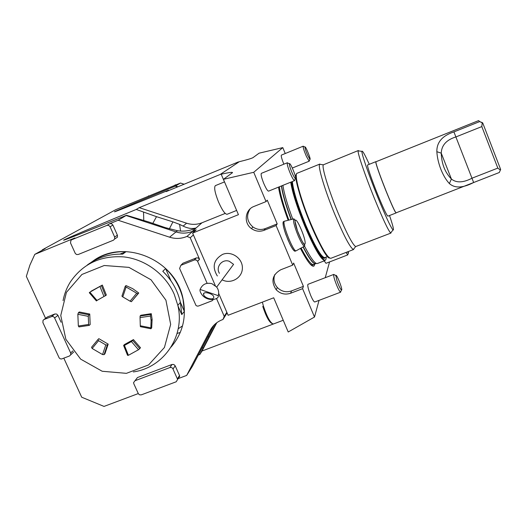 <?xml version="1.0" encoding="UTF-8"?>
<svg xmlns="http://www.w3.org/2000/svg" width="527" height="527" viewBox="0 0 527 527"><rect width="100%" height="100%" fill="white"/><g stroke="black" fill="none" stroke-linecap="round" stroke-linejoin="round"><path stroke-width="0.79" d="M282.327 320.614L202.012 351.028L216.828 322.676M216.123 323.209L199.832 354.493L202.012 351.028M199.832 354.493L198.383 355.053M192.48 366.166L214.12 324.988M177.085 333.446L180.26 332.458M294.646 251.135C293.467 250.503 291.774 247.947 289.58 243.454L286.009 234.923C283.612 228.132 282.663 223.81 283.17 221.966M215.306 285.621L192.605 233.066L196.209 229.838L192.171 231.458C186.894 233.507 181.505 233.652 176.005 231.913L126.105 215.503L126.487 215.273C102.185 225.2 63.517 240.747 63.596 240.18C64.057 239.403 110.769 219.904 136.256 209.443L139.24 207.658L220.207 174.457L239.317 161.69C246.346 159.997 250.872 158.667 252.914 157.705L259.093 153.179L282.795 147.613L253.737 172.289L266.043 201.597L253.994 206.432C244.923 209.674 243.454 223.171 251.511 228.632C255.45 231.346 259.633 231.913 264.067 230.319L276.095 225.549L292.709 265.127L280.707 269.784C272.215 274.811 270.72 281.477 276.22 289.797C280.351 293.868 285.147 295.021 290.608 293.249L302.59 288.664L314.5 317.03L288.216 331.99L273.704 297.788L228.112 315.271L218.672 293.414M45.579 318.341L26.35 276.352L29.907 265.094L34.789 254.37L45.085 248.685L42.318 249.818L115.663 209.72L176.578 184.648M194.167 231.669L192.948 231.149M238.441 161.894L166.097 191.63L168.409 190.247C147.758 198.725 114.385 212.229 114.412 211.841C114.774 211.281 153.831 194.977 175.307 186.13L177.566 186.914M175.557 185.985L177.942 186.762L175.307 186.13M285.245 153.535L282.795 147.613M42.318 249.818L42.14 250.312M217.335 275.99C211.847 266.86 213.606 259.659 222.605 254.383C231.643 250.628 242.795 258.421 242.38 268.21C242.301 278.006 230.892 284.488 222.084 279.817M192.605 233.066L238.435 214.68L223.428 179.325L253.737 172.289M329.559 261.932L325.251 277.696M319.052 300.364L314.5 317.03M126.487 215.273L148.719 221.972L165.333 227.644L177.467 230.714C183.343 231.617 188.903 230.984 194.14 228.81L196.169 227.921C192.276 229.067 187.928 228.454 183.119 226.09L179.595 224.39L180.55 231.089M139.24 207.658L186.624 223.217C191.848 224.871 196.966 224.719 201.979 222.776L192.164 231.465M169.345 228.883L172.928 221.874L156.499 216.669L136.256 209.443M172.928 221.874L179.595 224.39M169.009 190.431L168.409 190.247M220.207 174.457L221.202 174.226C229.146 172.441 232.901 171.934 232.473 172.698L223.428 179.325M283.882 164.174L283.566 163.423C281.668 158.653 280.937 155.88 281.372 155.116L303.209 146.183L303.624 146.46M294.764 179.826L294.58 180.642L268.572 191.136C267.564 191.031 265.97 188.475 263.777 183.455L263.671 183.205C261.464 177.573 260.687 174.285 261.359 173.343L287.36 162.757L288.065 163.218M347.84 254.455L347.728 254.916L326.002 263.309L324.177 260.885M340.831 291.385L340.64 292.169L314.784 301.984C313.94 301.951 312.577 299.764 310.693 295.43L308.927 290.621C307.775 286.846 307.478 284.738 308.031 284.297L333.822 274.409L334.48 274.863M292.709 265.127L293.644 263.059L303.42 286.359L302.59 288.664M266.043 201.597L267.255 200.155L277.202 223.876L276.095 225.549M288.17 220.279C282.992 206.327 279.771 195.28 278.506 187.131M314.79 264.047L313.993 266.043C311.747 267.314 307.234 261.438 300.443 248.415M292.762 219.133C287.34 204.601 284.06 193.343 282.927 185.346M291.635 187.164L292.531 188.673M316.879 250.239L317.261 251.952M291.227 181.999C292.874 192.355 297.491 206.874 305.093 225.543C313.236 245.49 321.885 258.974 322.794 258.922L324.942 260.588L317.3 263.546C315.034 264.04 310.778 258.243 304.534 246.155M354.223 248.375L353.327 249.482C349.987 247.453 343.756 235.609 334.645 213.955C324.81 190.188 317.682 166.222 319.632 164.292L321.042 164.49M391.113 232.335L390.929 233.072L355.666 246.577C352.517 244.554 346.582 233.171 337.866 212.414C328.459 189.641 321.556 166.684 323.328 164.813L358.288 150.544L358.927 150.953M390.929 233.072L390.606 232.96C388.129 230.246 382.681 218.613 374.256 198.06C365.079 175.451 357.425 152.889 358.123 150.847L358.288 150.544M389.525 215.517C392.997 225.76 394.163 230.582 393.023 229.976C390.711 227.308 385.533 216.149 377.497 196.505C368.742 174.905 361.357 153.344 361.93 151.368C362.352 150.149 364.796 154.464 369.269 164.312M396.08 212.961L387.885 216.156C386.699 215.438 383.274 208.172 377.609 194.344C371.581 179.47 366.64 164.832 367.635 164.964L375.804 161.69L375.949 163.205C377.372 168.462 380.725 177.731 386.021 191.024C390.197 201.34 393.241 208.244 395.151 211.755L396.146 212.816M225.213 213.422L201.979 222.776M250.114 208.896C246.023 215.569 246.946 221.577 252.861 226.933C256.761 229.62 260.905 230.174 265.292 228.599L277.202 223.876M274.798 274.567C273.17 279.284 274.014 283.592 277.314 287.492C281.405 291.523 286.148 292.663 291.556 290.911L303.42 286.359M212.414 326.918L210.154 330.409L186.663 375.422L192.454 366.225L213.817 325.304M63.826 358.176L81.698 397.213L104.023 406.422L138.245 393.583M42.898 322.564L59.208 357.978L60.256 358.808L61.554 358.992L69.518 355.975L70.717 354.796L70.658 352.965L54.373 317.445L53.313 316.602L52.002 316.424L44.024 319.52L43.036 320.317L42.898 322.564M192.928 231.142L186.999 236.399C181.354 238.81 175.544 239.067 169.569 237.183L118.147 220.253L126.111 215.497M186.999 236.399L190.24 237.782L199.542 259.291L197.618 261.352L196.472 260.101L194.628 259.883L180.86 265.318L179.602 268.48L196.004 305.508L197.23 306.115L198.574 305.996L212.058 300.779L213.303 299.632M193.402 234.91L190.24 237.782M226.821 312.287L224.238 316.398L222.961 319.487L227.084 312.9M210.154 330.409C212.974 325.179 217.243 321.542 222.961 319.487M141.335 394.842L176.216 381.772L177.625 379.427L172.632 368.228L171.486 367.503L169.905 367.543L134.998 380.731L133.601 382.595L133.805 383.722L138.469 393.946L139.774 394.875L141.335 394.842M186.663 375.422L178.304 378.557M207.131 283.328L197.618 261.352M216.485 298.466L224.238 316.398M34.789 254.37L74.867 237.967L70.928 240.292L70.513 242.94L75.361 253.586L76.698 254.534L78.279 254.475L113.437 240.2L114.662 239.014L114.642 237.025L110.097 226.762L108.733 225.411L107.119 225.299L71.679 239.785M106.869 225.385L109.715 223.705L118.147 220.253M194.371 259.969L196.327 257.92L182.948 263.223L180.86 265.318M61.106 322.254L57.957 315.344L54.65 317.913M51.501 316.556L54.841 314L47.43 316.938L44.024 319.52M177.441 378.768L179.523 375.573L175.201 365.81L173.073 368.907M169.905 367.543L172.059 364.46L137.488 377.536L134.998 380.731M114.708 238.981L117.422 237.19L117.409 235.226L112.91 225.069L110.097 226.762M46.528 317.623L47.43 316.938M54.841 314L56.633 314.046L57.957 315.344M74.366 238.25L74.867 237.967M109.715 223.705L111.559 223.731L112.91 225.069M181.657 264.521L182.948 263.223M196.327 257.92L198.159 257.94L199.542 259.291M179.523 375.573L179.707 376.232L177.625 379.427M172.059 364.46L173.884 364.519L175.201 365.81M136.118 379.295L137.488 377.536M184.121 184.219L180.491 183.04L173.956 185.728L175.596 184.76M175.563 185.978L180.491 183.04M148.35 196.031L148.733 195.813M481.032 122.132L482.785 123.094L500.65 169.457L499.3 172.507L473.654 182.513C462.871 188.086 454.781 188.435 449.379 183.561C446.138 180.102 443.306 175.366 440.882 169.345C438.543 163.265 437.199 157.389 436.85 151.704C436.652 142.303 442.337 135.709 453.925 131.908L479.669 121.592L478.641 120.591L375.903 161.769L376.054 163.278C377.464 168.515 380.81 177.751 386.08 190.985C390.243 201.255 393.274 208.139 395.178 211.63L396.1 212.829L499.3 172.507M497.824 168.1L481.816 126.585L456 136.901C446.488 139.813 441.567 145.235 441.244 153.159C441.613 163.851 444.999 172.467 451.402 179.022C456.395 183.06 463.292 182.777 472.087 178.166L497.824 168.1L500.36 170.069M479.669 121.592L482.785 123.094M436.85 151.704L441.244 153.159L451.402 179.022L449.379 183.561M482.205 122.956L481.816 126.585M219.416 273.309C215.339 266.972 222.269 258.546 229.337 261.306L233.573 264.35L216.683 287.09C218.606 289.751 219.133 292.604 218.257 295.66L200.108 289.455C199.7 290.838 200.444 292.768 202.348 295.245C208.475 302.267 219.515 299.283 218.257 295.66M200.108 289.455C202.335 284.277 206.288 282.36 211.973 283.704L216.683 287.09M208.257 298.387C211.801 299.369 213.659 298.941 213.824 297.103C213.527 293.506 202.737 290.746 203.514 294.455C203.942 296.029 205.517 297.347 208.257 298.387M340.64 292.169L340.482 292.156C339.045 290.845 337.214 287.011 334.974 280.667C333.887 277.301 333.466 275.252 333.71 274.527L333.822 274.409M336.898 280.535L335.837 275.456C336.621 273.447 343.367 291.009 341.437 290.041C340.264 288.948 338.749 285.779 336.898 280.535M347.728 254.916L346.035 252.44M348.373 251.537L348.426 253.138L347.51 251.866M294.58 180.642L294.415 180.636C293.42 179.97 291.932 177.283 289.936 172.56C287.9 167.421 287.004 164.193 287.241 162.876L287.36 162.757M291.662 171.789C289.975 167.54 289.231 164.872 289.422 163.785C290.206 161.697 297.36 179.437 295.351 178.475C294.534 177.915 293.308 175.689 291.662 171.789M309.369 160.676L309.158 161.157L306.483 156.545C304.191 151.229 303.078 147.804 303.144 146.256L303.209 146.183M307.735 155.524C305.844 151.13 304.916 148.291 304.962 147.013C305.476 145.524 311.338 160.056 309.935 159.345L307.735 155.524M284.54 221.182L283.48 221.603C282.36 223.613 283.928 229.864 288.183 240.338C291.411 247.552 293.723 251.168 295.127 251.188L296.154 250.786C293.414 252.558 281.293 221.755 284.514 221.195L284.672 221.156M125.202 286.372L121.935 296.154L122.784 296.912L126.105 287.004L125.248 286.253L126.039 285.568L132.738 288.684L138.766 293.005L137.982 293.737L136.691 293.196L130.083 301.187L122.784 296.912M126.105 287.004L136.691 293.196M130.083 301.187L131.407 301.694L138.766 293.005M97.403 300.113L96.408 300.943L96.988 300.443L89.86 292.182L89.287 292.696L96.408 300.943M89.86 292.182L99.932 286.457L103.957 296.497L96.988 300.443M103.957 296.497L106.342 295.08L102.337 285.074L99.932 286.457M78.339 326.015L77.838 314.283L88.286 316.345L88.852 314.797L89.748 314.033L90.176 324.54L89.221 325.376L88.622 324.467L78.339 326.015L79.017 326.878M88.286 316.345L88.622 324.467M89.748 314.033L79.333 311.977L78.411 312.735L77.838 314.283M104.115 354.618L107.343 344.981L105.795 344.915L102.561 354.559L104.096 354.638L104.959 353.736L108.18 344.124L107.343 344.981L104.096 354.638M102.561 354.559L92.139 348.466L98.569 340.686L105.795 344.915M98.569 340.686L97.969 339.5L91.546 347.273L92.139 348.466M132.679 340.429L131.421 341.575L138.489 349.75L139.741 348.604L140.478 347.734L133.443 339.586L132.679 340.429L139.741 348.604M138.489 349.75L128.404 355.297L124.451 345.422L131.421 341.575M123.654 345.58L127.554 355.33L128.404 355.297M124.451 345.422L123.614 345.455L124.425 344.566L133.443 339.586M140.103 316.035L140.044 317.603L150.505 316.029L150.557 314.461L151.269 313.69L140.847 315.258L140.103 316.035L150.557 314.461M150.505 316.029L151.097 320.521L150.854 327.853L140.301 325.772L140.044 317.603M151.269 313.69L152.119 319.382L151.684 327.899L150.92 328.756L150.854 327.853M140.301 325.772L140.38 326.674L150.86 328.749M102.337 285.074L91.138 291.181M97.969 339.5L98.839 338.663L108.18 344.124M165.919 300.186L151.018 279.784L128.95 267.373L104.234 265.503L81.909 274.475L66.428 292.36L60.757 315.489L65.862 339.276L80.638 359.124L102.192 371.258L126.401 373.34L148.601 364.908L164.431 347.484L170.669 324.388L165.919 300.186M91.072 262.413C101.263 254.916 112.923 251.339 126.039 251.669L120.004 254.1M126.039 251.669L122.692 254.139C109.432 253.797 97.647 257.407 87.344 264.969M184.351 311.371L180.399 302.346C177.665 290.397 171.795 280.041 162.784 271.286L165.623 268.599C174.516 277.242 180.306 287.465 183.007 299.27L184.351 311.371L181.769 314.593L177.955 305.884M171.025 280.937L165.623 268.599M181.769 314.593L180.405 302.346L177.843 305.37C185.3 336.272 163.719 367.747 133.324 371.93M63.062 300.621C64.353 293.921 66.784 287.696 70.354 281.952C82.937 263.665 100.815 255.318 123.983 256.912C145.472 259.383 165.425 274.211 174.173 294.145L177.843 305.37M171.064 347.062C182.632 333.446 186.644 317.471 183.106 299.145C175.965 259.798 123.878 237.888 92.989 261.043M183.119 226.09L186.624 223.217M288.868 220.102C283.519 205.655 280.357 194.549 279.382 186.775M303.045 246.979C309.125 258.638 313.288 264.238 315.528 263.763L313.532 264.534C311.286 265.055 307.142 259.561 301.101 248.052M291.069 219.555C285.654 204.983 282.439 193.784 281.418 185.952M293.223 193.468L294.409 195.715M295.245 197.355L296.655 200.201M312.004 239.001L312.919 242.045M313.433 243.817L314.105 246.261M291.293 219.495C285.871 204.924 282.65 193.719 281.622 185.873M292.972 192.539L294.106 194.661M313.934 244.791L314.553 247.117M315.897 263.645C313.723 264.475 309.507 258.882 303.242 246.867M324.942 260.588C321.239 260.219 314.474 248.619 304.632 225.787C297.09 207.263 292.445 192.73 290.7 182.21M325.1 257.492C323.736 262.136 314.355 247.242 305.258 225.194C297.36 205.688 292.874 191.209 291.806 181.762M291.194 182.013C291.622 184.536 291.675 186.057 294.54 196.202C297.254 205.313 300.765 215.095 305.087 225.556C315.89 251.768 326.523 267.07 326.127 257.09M325.982 253.942C321.806 248.639 316.516 238.395 310.12 223.217C302.096 203.356 297.603 188.87 296.635 179.74M292.366 181.538C293.275 190.728 297.729 205.194 305.719 224.95C314.935 246.366 321.279 257.262 324.744 257.631L324.5 257.723C322.827 260.43 313.631 245.694 305.265 225.187C297.327 205.583 292.854 191.103 291.859 181.743M329.652 258.092C322.702 258.895 290.851 178.376 296.477 174.206M319.909 164.042L297.142 173.251C293.756 173.647 300.331 198.521 310.732 223.382C320.548 246.254 327.234 257.901 330.791 258.329L353.696 249.475M224.462 181.92L221.202 174.226M169.569 237.183L177.467 230.714M143.542 212.071L143.766 220.358M156.499 216.669L152.817 223.376M207.954 336.733L208.929 336.931M202.381 347.445L203.093 348.195M265.292 228.599L264.067 230.319M291.556 290.911L290.608 293.249M70.658 352.965L72.891 350.89M114.642 237.025L117.409 235.226M453.925 131.908L473.654 182.513M271.978 323.486C269.145 322.135 266.076 316.45 262.769 306.437M262.393 302.129L263.342 305.864C267.077 317.056 270.417 323.104 273.368 324.006L283.243 320.264M224.522 181.894L215.372 185.629C213.857 187.316 214.884 192.704 218.448 201.801C222.13 210.095 225.009 214.258 227.078 214.285L236.636 210.438M293.783 218.876L294.521 219.291L297.452 230.76C300.436 237.927 302.472 242.216 303.559 243.632L304.79 245.384L304.527 246.162C303.288 246.03 301.213 242.67 298.295 236.083C294.409 226.511 292.907 220.78 293.783 218.876L284.514 221.195M300.963 228.916C294.468 213.633 292.577 219.693 299.323 235.417C306.055 251.043 307.472 243.968 300.963 228.916M138.008 293.717L131.407 301.694M101.474 285.759L105.492 295.792M78.411 312.735L88.852 314.797M313.532 264.534L312.485 265.055C312.689 265.667 311.839 265.259 309.929 263.849M314.191 264.284L313.993 266.043M296.306 176.65L295.522 176.967M327.86 256.425L324.744 257.631M323.328 164.813L319.632 164.292M355.666 246.577L353.327 249.482M361.93 151.368L358.123 150.847M393.023 229.976L390.606 232.96M182.52 325.903L178.205 328.749M63.998 240.108L63.596 240.18M252.861 226.933L251.511 228.632M277.314 287.492L276.22 289.797M70.717 354.796L73.747 351.964M114.662 239.014L117.422 237.19M199.509 259.225L197.585 261.28M482.554 122.738L479.656 121.572M204.035 293.183L203.514 294.455M335.837 275.456L333.71 274.527M341.437 290.041L340.482 292.156M348.426 253.138L347.636 254.916M289.422 163.785L287.241 162.876M295.351 178.475L294.415 180.636M309.257 161.163L292.327 168.034M304.962 147.013L303.144 146.256M309.935 159.345L309.158 161.157M304.527 246.162L296.154 250.786M137.982 293.737L131.375 301.721M89.188 325.383L78.938 326.924M152.119 319.382L151.097 320.521"/></g></svg>
